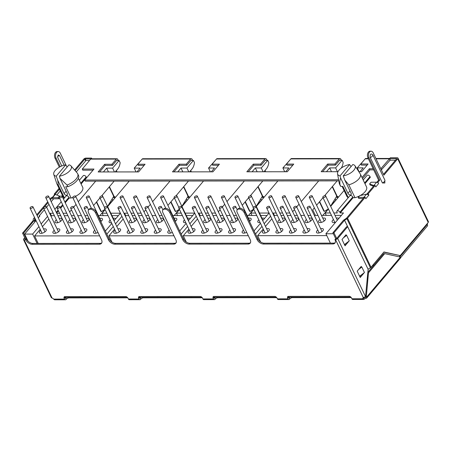 <?xml version="1.0" encoding="UTF-8"?>
<svg xmlns="http://www.w3.org/2000/svg" width="451" height="451" viewBox="0 0 451 451"><rect width="100%" height="100%" fill="white"/><g stroke="black" fill="none" stroke-linecap="round" stroke-linejoin="round"><path stroke-width="0.68" d="M110.14 220.003A3.794 1.759 -25.6 0 0 109.548 222.569A3.794 1.759 -25.6 0 0 110.63 222.794A3.794 1.759 -25.6 0 0 111.436 222.715M115.828 218.667A3.794 1.759 -25.6 0 0 114.481 218.233A3.794 1.759 -25.6 0 0 113.291 218.385M100.787 221.548A3.794 1.759 -25.6 0 0 102.524 219.468A3.794 1.759 -25.6 0 0 100.962 218.25A3.794 1.759 -25.6 0 0 99.778 218.402M83.401 219.789A3.794 1.759 -25.6 0 0 82.51 222.597A3.794 1.759 -25.6 0 0 83.598 222.822A3.794 1.759 -25.6 0 0 89.005 219.485A3.794 1.759 -25.6 0 0 87.443 218.261A3.794 1.759 -25.6 0 0 86.259 218.419M69.882 219.8A3.794 1.759 -25.6 0 0 68.997 222.614A3.794 1.759 -25.6 0 0 70.08 222.839A3.794 1.759 -25.6 0 0 75.492 219.502A3.794 1.759 -25.6 0 0 73.93 218.278A3.794 1.759 -25.6 0 0 72.746 218.431M56.369 219.817A3.794 1.759 -25.6 0 0 55.479 222.625A3.794 1.759 -25.6 0 0 56.561 222.85A3.794 1.759 -25.6 0 0 61.973 219.513A3.794 1.759 -25.6 0 0 60.411 218.29A3.794 1.759 -25.6 0 0 59.228 218.447M94.783 230.298A3.794 1.759 -25.6 0 0 93.898 233.105A3.794 1.759 -25.6 0 0 94.981 233.33A3.794 1.759 -25.6 0 0 97.997 232.468M81.27 230.309A3.794 1.759 -25.6 0 0 80.379 233.116A3.794 1.759 -25.6 0 0 81.462 233.347A3.794 1.759 -25.6 0 0 86.874 230.01A3.794 1.759 -25.6 0 0 85.312 228.787A3.794 1.759 -25.6 0 0 84.128 228.939M67.751 230.326A3.794 1.759 -25.6 0 0 66.866 233.133A3.794 1.759 -25.6 0 0 67.949 233.359A3.794 1.759 -25.6 0 0 73.355 230.021A3.794 1.759 -25.6 0 0 71.799 228.798A3.794 1.759 -25.6 0 0 70.61 228.956M54.233 230.337A3.794 1.759 -25.6 0 0 53.348 233.15A3.794 1.759 -25.6 0 0 54.43 233.376A3.794 1.759 -25.6 0 0 59.842 230.038A3.794 1.759 -25.6 0 0 58.28 228.815A3.794 1.759 -25.6 0 0 57.097 228.967M40.72 230.354A3.794 1.759 -25.6 0 0 39.829 233.161A3.794 1.759 -25.6 0 0 40.917 233.387A3.794 1.759 -25.6 0 0 46.323 230.049A3.794 1.759 -25.6 0 0 44.762 228.832A3.794 1.759 -25.6 0 0 43.578 228.984M184.476 219.919A3.794 1.759 -25.6 0 0 183.884 222.484A3.794 1.759 -25.6 0 0 184.966 222.715A3.794 1.759 -25.6 0 0 185.778 222.636M190.17 218.583A3.794 1.759 -25.6 0 0 188.817 218.154A3.794 1.759 -25.6 0 0 187.633 218.307M175.129 221.469A3.794 1.759 -25.6 0 0 176.865 219.389A3.794 1.759 -25.6 0 0 175.304 218.166A3.794 1.759 -25.6 0 0 174.12 218.323M157.743 219.705A3.794 1.759 -25.6 0 0 156.852 222.518A3.794 1.759 -25.6 0 0 157.935 222.743A3.794 1.759 -25.6 0 0 163.347 219.406A3.794 1.759 -25.6 0 0 161.785 218.183A3.794 1.759 -25.6 0 0 160.601 218.335M144.224 219.722A3.794 1.759 -25.6 0 0 143.339 222.529A3.794 1.759 -25.6 0 0 144.421 222.755A3.794 1.759 -25.6 0 0 149.828 219.417A3.794 1.759 -25.6 0 0 148.272 218.199A3.794 1.759 -25.6 0 0 147.082 218.352M130.711 219.738A3.794 1.759 -25.6 0 0 129.82 222.546A3.794 1.759 -25.6 0 0 130.903 222.771A3.794 1.759 -25.6 0 0 136.315 219.434A3.794 1.759 -25.6 0 0 134.753 218.211A3.794 1.759 -25.6 0 0 133.569 218.369M169.125 230.213A3.794 1.759 -25.6 0 0 168.24 233.026A3.794 1.759 -25.6 0 0 169.322 233.252A3.794 1.759 -25.6 0 0 172.338 232.383M155.606 230.23A3.794 1.759 -25.6 0 0 154.721 233.037A3.794 1.759 -25.6 0 0 155.804 233.263A3.794 1.759 -25.6 0 0 161.216 229.925A3.794 1.759 -25.6 0 0 159.654 228.702A3.794 1.759 -25.6 0 0 158.47 228.86M142.093 230.247A3.794 1.759 -25.6 0 0 141.202 233.054A3.794 1.759 -25.6 0 0 142.285 233.28A3.794 1.759 -25.6 0 0 147.697 229.942A3.794 1.759 -25.6 0 0 146.135 228.719A3.794 1.759 -25.6 0 0 144.951 228.871M128.574 230.258A3.794 1.759 -25.6 0 0 127.689 233.066A3.794 1.759 -25.6 0 0 128.772 233.297A3.794 1.759 -25.6 0 0 134.184 229.954A3.794 1.759 -25.6 0 0 132.622 228.736A3.794 1.759 -25.6 0 0 131.438 228.888M115.061 230.275A3.794 1.759 -25.6 0 0 114.171 233.082A3.794 1.759 -25.6 0 0 115.253 233.308A3.794 1.759 -25.6 0 0 120.665 229.971A3.794 1.759 -25.6 0 0 119.103 228.747A3.794 1.759 -25.6 0 0 117.92 228.905M258.818 219.84A3.794 1.759 -25.6 0 0 258.226 222.405A3.794 1.759 -25.6 0 0 259.308 222.631A3.794 1.759 -25.6 0 0 260.12 222.557M264.511 218.504A3.794 1.759 -25.6 0 0 263.159 218.07A3.794 1.759 -25.6 0 0 261.975 218.228M249.471 221.39A3.794 1.759 -25.6 0 0 251.201 219.31A3.794 1.759 -25.6 0 0 249.645 218.087A3.794 1.759 -25.6 0 0 248.456 218.239M232.079 219.626A3.794 1.759 -25.6 0 0 231.194 222.433A3.794 1.759 -25.6 0 0 232.276 222.664A3.794 1.759 -25.6 0 0 237.688 219.321A3.794 1.759 -25.6 0 0 236.127 218.104A3.794 1.759 -25.6 0 0 234.943 218.256M218.566 219.643A3.794 1.759 -25.6 0 0 217.675 222.45A3.794 1.759 -25.6 0 0 218.758 222.676A3.794 1.759 -25.6 0 0 224.17 219.338A3.794 1.759 -25.6 0 0 222.608 218.115A3.794 1.759 -25.6 0 0 221.424 218.273M205.047 219.654A3.794 1.759 -25.6 0 0 204.162 222.467A3.794 1.759 -25.6 0 0 205.244 222.693A3.794 1.759 -25.6 0 0 210.656 219.355A3.794 1.759 -25.6 0 0 209.095 218.132A3.794 1.759 -25.6 0 0 207.911 218.284M243.467 230.134A3.794 1.759 -25.6 0 0 242.576 232.941A3.794 1.759 -25.6 0 0 243.658 233.167A3.794 1.759 -25.6 0 0 246.68 232.304M229.948 230.151A3.794 1.759 -25.6 0 0 229.063 232.958A3.794 1.759 -25.6 0 0 230.145 233.184A3.794 1.759 -25.6 0 0 235.557 229.847A3.794 1.759 -25.6 0 0 233.996 228.623A3.794 1.759 -25.6 0 0 232.812 228.781M216.435 230.162A3.794 1.759 -25.6 0 0 215.544 232.97A3.794 1.759 -25.6 0 0 216.627 233.201A3.794 1.759 -25.6 0 0 222.039 229.863A3.794 1.759 -25.6 0 0 220.477 228.64A3.794 1.759 -25.6 0 0 219.293 228.792M202.916 230.179A3.794 1.759 -25.6 0 0 202.031 232.987A3.794 1.759 -25.6 0 0 203.113 233.212A3.794 1.759 -25.6 0 0 208.52 229.875A3.794 1.759 -25.6 0 0 206.964 228.651A3.794 1.759 -25.6 0 0 205.774 228.809M189.397 230.19A3.794 1.759 -25.6 0 0 188.512 233.004A3.794 1.759 -25.6 0 0 189.595 233.229A3.794 1.759 -25.6 0 0 195.007 229.892A3.794 1.759 -25.6 0 0 193.445 228.668A3.794 1.759 -25.6 0 0 192.261 228.82M333.452 219.519A3.794 1.759 -25.6 0 0 332.567 222.326A3.794 1.759 -25.6 0 0 333.65 222.552A3.794 1.759 -25.6 0 0 335.736 222.117M338.853 218.425A3.794 1.759 -25.6 0 0 337.5 217.991A3.794 1.759 -25.6 0 0 336.316 218.149M319.939 219.53A3.794 1.759 -25.6 0 0 319.049 222.337A3.794 1.759 -25.6 0 0 320.131 222.569A3.794 1.759 -25.6 0 0 325.543 219.231A3.794 1.759 -25.6 0 0 323.981 218.008A3.794 1.759 -25.6 0 0 322.798 218.16M306.421 219.547A3.794 1.759 -25.6 0 0 305.536 222.354A3.794 1.759 -25.6 0 0 306.618 222.58A3.794 1.759 -25.6 0 0 312.03 219.242A3.794 1.759 -25.6 0 0 310.468 218.019A3.794 1.759 -25.6 0 0 309.285 218.177M292.908 219.558A3.794 1.759 -25.6 0 0 292.017 222.371A3.794 1.759 -25.6 0 0 293.099 222.597A3.794 1.759 -25.6 0 0 298.511 219.259A3.794 1.759 -25.6 0 0 296.95 218.036A3.794 1.759 -25.6 0 0 295.766 218.188M279.389 219.575A3.794 1.759 -25.6 0 0 278.504 222.382A3.794 1.759 -25.6 0 0 279.586 222.608A3.794 1.759 -25.6 0 0 284.993 219.271A3.794 1.759 -25.6 0 0 283.437 218.053A3.794 1.759 -25.6 0 0 282.247 218.205M317.808 230.055A3.794 1.759 -25.6 0 0 316.918 232.863A3.794 1.759 -25.6 0 0 318 233.088A3.794 1.759 -25.6 0 0 323.412 229.751A3.794 1.759 -25.6 0 0 321.851 228.527A3.794 1.759 -25.6 0 0 320.667 228.685M304.29 230.066A3.794 1.759 -25.6 0 0 303.405 232.879A3.794 1.759 -25.6 0 0 304.487 233.105A3.794 1.759 -25.6 0 0 309.893 229.768A3.794 1.759 -25.6 0 0 308.337 228.544A3.794 1.759 -25.6 0 0 307.148 228.696M290.771 230.083A3.794 1.759 -25.6 0 0 289.886 232.891A3.794 1.759 -25.6 0 0 290.968 233.116A3.794 1.759 -25.6 0 0 296.38 229.779A3.794 1.759 -25.6 0 0 294.819 228.556A3.794 1.759 -25.6 0 0 293.635 228.713M277.258 230.1A3.794 1.759 -25.6 0 0 276.367 232.908A3.794 1.759 -25.6 0 0 277.45 233.133A3.794 1.759 -25.6 0 0 282.862 229.796A3.794 1.759 -25.6 0 0 281.3 228.572A3.794 1.759 -25.6 0 0 280.116 228.725M263.739 230.111A3.794 1.759 -25.6 0 0 262.854 232.919A3.794 1.759 -25.6 0 0 263.936 233.15A3.794 1.759 -25.6 0 0 269.348 229.807A3.794 1.759 -25.6 0 0 267.787 228.589A3.794 1.759 -25.6 0 0 266.603 228.742M400.11 255.593L399.079 256.816M350.884 297.119L288.341 297.186M276.384 297.203L213.842 297.271M201.885 297.282L139.342 297.35A2.069 1.274 40.2 0 1 139.162 296.561M127.385 297.361L64.843 297.429A2.069 1.274 40.2 0 1 64.662 296.645M373.732 265.385L373.327 264.534M115.23 171.938L117.626 169.102A10.339 6.573 -90.1 0 0 120.141 162.67L119.087 160.466L116.589 160.471M89.507 160.5L85.961 160.505L76.275 171.972M112.925 200.379L112.062 199.094M189.572 171.859L191.968 169.024A10.339 6.573 -90.1 0 0 194.482 162.591L193.423 160.387L190.931 160.393M140.994 160.443L134.212 168.116L140.176 168.11L136.957 171.916M187.266 200.3L186.404 199.015M263.914 171.78L266.31 168.939A10.339 6.573 -90.1 0 0 268.819 162.512L267.764 160.308L265.273 160.308M215.336 160.364L208.554 168.031L214.513 168.026L211.299 171.837M261.608 200.221L260.74 198.936M341.17 168.172A10.339 6.573 -90.1 0 0 343.16 162.428L342.106 160.223L339.614 160.229M289.677 160.285L282.895 167.952L288.854 167.947L285.641 171.752M335.944 200.137L335.082 198.852M395.493 160.167L389.765 160.173M364.013 160.201L357.237 167.873L359.058 171.673M39.344 216.66L39.057 216.057L44.373 209.754M46.616 207.099L48.95 204.337M51.194 201.682L53.635 198.79M56.809 195.024L60.276 190.92M28.018 241.161L24.63 234.086L36.035 220.578M38.279 217.923L39.857 216.057L39.057 216.057M333.357 233.753L325.904 233.759L330.391 243.134M258.716 240.22L255.435 233.838M184.374 240.298L181.093 233.917M110.033 240.377L106.752 234.001M37.123 243.444L32.635 234.08L24.63 234.086M372.814 265.137L373.219 265.989M330.318 212.962L325.115 212.968L328.435 209.038M330.679 206.378L344.074 190.514M359.983 171.673L363.196 167.868L357.237 167.873M325.904 233.759L343.47 212.951L340.229 212.951L339.896 212.263L352.778 197.008A1.894 1.173 -139.8 0 0 351.329 195.661A1.894 1.173 -139.8 0 0 349.863 195.785L336.987 211.045A1.894 1.173 40.2 0 0 336.97 212.269L337.297 212.957L333.83 212.962M342.112 186.41L346.892 196.394A10.892 5.051 -25.6 0 0 348.262 197.685M364.955 183.664L370.327 177.299L370 176.612A1.894 1.173 -139.8 0 0 368.552 175.264A1.894 1.173 -139.8 0 0 367.086 175.388L363.196 180M340.229 212.951L353.105 197.696L354.982 197.696A10.892 5.051 -25.6 0 0 359.385 196.005M360.202 195.571A10.892 5.051 -25.6 0 0 366.545 186.979L360.366 174.092A10.892 5.051 154.4 0 1 348.809 184.803L354.982 197.696M64.437 197.966L58.28 185.119A10.892 5.051 154.4 0 1 56.871 183.811L63.05 196.704A10.892 5.051 -25.6 0 0 64.42 197.995M81.107 183.974L86.485 177.609L86.152 176.922A1.894 1.173 -139.8 0 0 84.703 175.569A1.894 1.173 -139.8 0 0 83.243 175.698L79.353 180.304M65.243 202.77L69.262 198.006L71.14 198.006A10.892 5.051 -25.6 0 0 72.741 197.51M75.644 196.258A10.892 5.051 -25.6 0 0 82.696 187.289L78.406 178.325M56.612 212.99L58.421 210.848M60.665 208.187L62.999 205.425M66.742 213.25L63.089 213.255M59.577 213.255L56.741 213.261M119.087 160.466L112.609 168.138L106.65 168.144L103.431 171.949M95.68 181.139L78.277 201.749M76.033 204.41L73.699 207.172M71.455 209.828L69.646 211.97M53.229 213.267L50.208 213.267L49.802 213.746M47.558 216.407L41.176 223.967M38.933 226.622L32.635 234.08M112.677 200.379L107.569 206.434M105.06 209.405L99.795 215.64M120.4 213.193L110.811 213.205M106.881 213.205L102.089 213.21L105.151 209.591M105.354 231.075L111.792 223.448M114.035 220.793L120.417 213.233M127.571 213.182L124.549 213.188L124.143 213.667M121.9 216.322L115.518 223.888M113.274 226.543L106.977 234.001M141.084 213.171L137.431 213.176M133.913 213.176L131.083 213.182M193.423 160.387L186.951 168.06L180.992 168.065L177.773 171.87M170.016 181.06L152.618 201.67M150.375 204.326L148.041 207.088M145.797 209.749L143.987 211.885M107.654 206.62L129.2 181.105M187.018 200.3L181.905 206.355M179.402 209.32L174.137 215.561M194.742 213.109L185.152 213.12M181.223 213.126L176.431 213.131L179.492 209.512M179.69 230.997L186.133 223.369M188.377 220.714L194.759 213.148M201.907 213.103L198.891 213.109L198.485 213.588M196.241 216.243L189.854 223.803M187.61 226.464L181.319 233.917M215.426 213.086L211.773 213.092M208.255 213.097L205.425 213.097M267.764 160.308L261.292 167.975L255.328 167.981L252.115 171.792M244.357 180.981L226.954 201.591M224.711 204.247L222.377 207.009M220.139 209.664L218.329 211.807M181.995 206.541L203.542 181.02M261.36 200.221L256.247 206.276M253.744 209.241L248.478 215.477M269.078 213.03L259.488 213.041M255.565 213.047L250.773 213.052L253.828 209.427M254.031 230.912L260.469 223.29M262.713 220.629L269.1 213.069M276.249 213.024L273.227 213.024L272.827 213.503M270.583 216.164L264.196 223.724M261.952 226.379L255.661 233.838M289.767 213.007L286.109 213.013M282.597 213.019L279.767 213.019M342.106 160.223L335.629 167.896L329.67 167.902L326.456 171.713M318.699 180.896L301.296 201.507M299.052 204.168L296.719 206.93M294.475 209.585L292.671 211.728M256.337 206.462L277.884 180.941M335.702 200.137L330.589 206.192M328.243 208.971L322.815 215.398M50.208 213.267L51.482 215.928M124.549 213.188L125.823 215.849M198.891 213.109L200.165 215.77M273.227 213.024L274.507 215.685M326.276 215.392L325.115 212.968M336.987 211.045A1.894 1.173 40.2 0 1 338.447 210.916A1.894 1.173 40.2 0 1 339.896 212.263M348.285 197.662L342.895 186.41L340.787 186.41A12.239 5.677 154.4 0 1 340.274 185.682L339.479 184.031A12.239 5.677 154.4 0 1 339.259 183.337L337.545 173.827A9.651 4.476 154.4 0 1 349.615 164.536L351.058 166.605M354.999 165.793A9.651 4.476 154.4 0 1 352.451 171.617A9.651 4.476 154.4 0 1 343.234 175.867L352.806 164.53A9.651 4.476 154.4 0 1 354.999 165.793L360.219 173.821A10.892 5.051 154.4 0 1 360.366 174.092M352.778 197.008L353.105 197.696M56.871 183.811A10.892 5.051 154.4 0 1 56.758 183.529L53.776 174.43A9.651 4.476 154.4 0 1 56.961 168.764A9.651 4.476 154.4 0 1 65.767 164.846L67.103 167.039M59.391 176.178L68.964 164.84A9.651 4.476 154.4 0 1 70.97 165.861A9.651 4.476 154.4 0 1 68.823 171.735A9.651 4.476 154.4 0 1 59.391 176.178L59.983 178.359L67.041 185.057L67.836 186.708L65.728 186.708L71.14 198.006M64.91 202.082L68.93 197.318L69.262 198.006M102.089 213.21L103.256 215.634M114.142 181.122L101.593 195.976M99.964 197.91L93.582 205.47M106.65 168.144L108.471 171.949M114.43 171.938L112.609 168.138M176.431 213.131L177.593 215.555M188.479 181.037L175.935 195.897M174.306 197.826L167.919 205.391M180.992 168.065L182.813 171.865M188.772 171.859L186.951 168.06M136.039 171.916L134.212 168.116M250.773 213.052L251.934 215.477M262.82 180.958L250.277 195.819M248.648 197.747L242.26 205.306M255.328 167.981L257.155 171.786M263.113 171.78L261.292 167.975M210.375 171.837L208.554 168.031M315.396 215.403L312.723 209.822L314.358 207.883M337.162 180.879L324.619 195.734M322.984 197.668L316.602 205.228M329.67 167.902L331.491 171.707M337.455 171.696L335.629 167.896M284.716 171.758L282.895 167.952M99.62 235.85L34.603 235.924L38.205 243.444M34.603 235.924L40.207 229.283M42.45 226.627L48.832 219.068M51.076 216.407L51.685 215.691L54.391 215.691M173.962 235.772L108.945 235.845L111.955 242.136M108.945 235.845L114.548 229.204M116.792 226.549L123.174 218.983M125.417 216.328L126.021 215.612L128.732 215.606M248.304 235.693L183.281 235.76L186.297 242.057M183.281 235.76L188.89 229.125M191.134 226.464L197.515 218.904M199.759 216.249L200.362 215.533L203.068 215.527M326.783 235.608L257.622 235.681L260.639 241.978M257.622 235.681L263.226 229.04M265.47 226.385L271.857 218.825M274.101 216.164L274.704 215.448L277.41 215.448M348.809 184.803L344.795 180.067L351.126 193.293A2.069 1.274 40.2 0 1 351.115 194.629A2.069 1.274 40.2 0 1 349.514 194.764A2.069 1.274 40.2 0 1 347.935 193.293L340.635 178.055L340.043 175.873L349.615 164.536M340.787 186.41L339.992 184.758C339.648 182.249 339.862 180.011 340.635 178.055M343.234 175.867L344.795 180.067M68.93 197.318A1.894 1.173 -139.8 0 0 67.487 195.965A1.894 1.173 -139.8 0 0 66.021 196.095L63.484 199.1M58.28 185.119L57.756 180.377L56.195 176.183A9.651 4.476 154.4 0 1 53.776 174.43M59.983 178.359L67.284 193.597A2.069 1.274 40.2 0 1 67.267 194.933A2.069 1.274 40.2 0 1 65.671 195.074A2.069 1.274 40.2 0 1 64.093 193.603L57.756 180.377M77.194 173.032A12.239 5.677 154.4 0 1 77.307 173.156A12.239 5.677 154.4 0 1 77.707 173.765L78.497 175.416A12.239 5.677 154.4 0 1 67.836 186.708M118.399 215.617L111.972 215.629M108.043 215.629L98.453 215.64M87.77 215.651L84.94 215.657M81.422 215.663L77.769 215.663M74.252 215.668L71.421 215.668M67.909 215.674L64.251 215.679M60.738 215.685L57.903 215.685M192.74 215.539L186.314 215.544M182.384 215.55L172.795 215.561M162.112 215.572L159.276 215.578M155.764 215.578L152.111 215.584M148.593 215.589L145.763 215.589M142.245 215.595L138.592 215.601M135.075 215.601L132.244 215.606M267.082 215.46L260.65 215.465M256.726 215.471L247.137 215.482M236.448 215.493L233.618 215.493M230.106 215.499L226.447 215.505M222.935 215.505L220.105 215.51M216.587 215.516L212.934 215.516M209.416 215.522L206.586 215.522M341.424 215.375L334.992 215.386M331.479 215.386L321.478 215.398M317.961 215.403L314.308 215.409M310.79 215.409L307.96 215.415M304.442 215.42L300.789 215.42M297.277 215.426L294.441 215.431M290.929 215.431L287.27 215.437M283.758 215.443L280.928 215.443M339.992 184.758A12.239 5.677 154.4 0 1 339.479 184.031M56.195 176.183L65.767 164.846M77.707 173.765A12.239 5.677 154.4 0 1 67.041 185.057M340.043 175.873A9.651 4.476 154.4 0 1 337.545 173.827M276.784 297.666L217.974 297.733A2.069 0.958 -25.6 0 0 215.324 298.979L215.076 299.272A1.725 1.094 -90.1 0 1 214.417 299.622A1.725 1.094 -90.1 0 1 213.543 298.934L213.143 298.105A2.069 1.274 40.2 0 1 213.16 296.769A2.069 1.274 40.2 0 1 213.949 296.454L274.614 296.386A2.069 1.274 40.2 0 1 277.004 298.038L277.399 298.861A1.725 1.094 -90.1 0 0 278.273 299.549L288.916 299.537A1.725 1.094 -90.1 0 1 288.042 298.85L287.642 298.026A2.069 1.274 40.2 0 1 287.659 296.69A2.069 1.274 40.2 0 1 288.448 296.369L349.113 296.307A2.069 1.274 40.2 0 1 351.504 297.953L351.898 298.782A1.725 1.094 -90.1 0 0 352.778 299.47L363.63 299.458L362.829 298.771A2.069 1.274 40.2 0 1 363.01 297.931A2.069 1.274 40.2 0 1 363.354 297.688L365.53 296.589L337.703 238.511A1.725 0.801 154.4 0 1 335.499 239.549L334.963 239.549A5.513 3.405 40.2 0 1 334.924 243.112A5.513 3.405 40.2 0 1 332.821 243.957L263.48 244.03A5.513 3.405 40.2 0 1 257.109 239.628L244.177 212.635A4.482 2.768 -139.8 0 0 240.755 209.444A4.482 2.768 -139.8 0 0 237.294 209.749A4.482 2.768 -139.8 0 0 237.26 212.641L250.192 239.639A5.513 3.405 40.2 0 1 250.153 243.202A5.513 3.405 40.2 0 1 248.05 244.047L189.138 244.109A5.513 3.405 40.2 0 1 182.768 239.712L169.835 212.714A4.482 2.768 -139.8 0 0 166.413 209.523A4.482 2.768 -139.8 0 0 162.952 209.828A4.482 2.768 -139.8 0 0 162.918 212.72L175.851 239.718A5.513 3.405 40.2 0 1 175.811 243.281A5.513 3.405 40.2 0 1 173.708 244.126L114.796 244.194A5.513 3.405 40.2 0 1 108.432 239.791L95.494 212.793A4.482 2.768 -139.8 0 0 92.077 209.602A4.482 2.768 -139.8 0 0 88.61 209.907A4.482 2.768 -139.8 0 0 88.576 212.804L101.509 239.797A5.513 3.405 40.2 0 1 101.469 243.36A5.513 3.405 40.2 0 1 99.367 244.205L32.156 244.279A5.508 3.399 40.2 0 1 25.792 239.881L24.191 239.887A1.725 0.801 154.4 0 1 23.514 239.594A1.725 0.801 154.4 0 1 23.74 238.85L24.726 237.677M202.285 297.75L143.474 297.812A2.069 0.958 -25.6 0 0 140.825 299.058L140.577 299.351A1.725 1.094 -90.1 0 1 139.917 299.701A1.725 1.094 -90.1 0 1 139.043 299.013L138.643 298.184A2.069 1.274 40.2 0 1 138.66 296.848A2.069 1.274 40.2 0 1 139.449 296.532L200.114 296.465A2.069 1.274 40.2 0 1 202.505 298.117L202.899 298.945A1.725 1.094 -90.1 0 0 203.773 299.633L214.417 299.622M127.785 297.829L68.975 297.891A2.069 0.958 -25.6 0 0 66.325 299.137L66.077 299.436A1.725 1.094 -90.1 0 1 65.418 299.78A1.725 1.094 -90.1 0 1 64.538 299.092L64.143 298.269A2.069 1.274 40.2 0 1 64.16 296.933A2.069 1.274 40.2 0 1 64.95 296.611L125.615 296.549A2.069 1.274 40.2 0 1 127.999 298.196L128.4 299.024A1.725 1.094 -90.1 0 0 129.274 299.712L139.917 299.701M426.866 224.04L427.277 224.902A2.069 0.958 -25.6 0 0 427.26 224.948M399.789 256.974L427.108 224.621L427.633 225.72L400.589 257.752M364.357 299.109L363.833 298.01A2.069 0.958 154.4 0 1 365.569 297.186L366.099 298.291A2.069 0.958 -25.6 0 0 364.357 299.109L363.63 299.458M351.284 297.587L292.473 297.649A2.069 0.958 -25.6 0 0 289.824 298.895L289.576 299.193A1.725 1.094 -90.1 0 1 288.916 299.537M215.51 297.265A2.069 0.958 -25.6 0 0 214.8 297.874L214.417 298.241L213.847 297.277A2.069 1.274 40.2 0 1 213.661 296.482M287.642 298.026L288.347 297.198L288.916 298.162L289.3 297.795A2.069 0.958 154.4 0 1 290.016 297.186M400.381 257.104L366.81 296.865L366.387 295.991L368.444 272.906L384.72 253.625L400.381 257.104L400.471 258.09L366.781 297.993L366.099 298.291M365.772 296.95L366.81 296.865L366.781 297.993M427.108 224.621A2.069 0.958 154.4 0 1 426.719 224.327A2.069 0.958 154.4 0 1 426.691 224.243M427.633 223.132L427.277 224.902M23.514 239.594L51.346 297.688L52.051 298.026A2.069 1.274 40.2 0 1 53.613 299.103L54.56 299.791L65.418 299.78M64.143 298.269L64.843 297.44L65.418 298.404L65.795 298.038A2.069 0.958 154.4 0 1 66.511 297.429M138.643 298.184L139.342 297.356L139.917 298.32L140.3 297.953A2.069 0.958 154.4 0 1 141.011 297.35M288.347 297.198A2.069 1.274 40.2 0 1 288.161 296.403M351.898 298.782L362.829 298.771L363.529 298.01M363.506 297.671A2.069 1.274 -139.8 0 0 363.529 297.942L363.833 298.01M365.569 297.186L365.581 296.527M118.32 160.471L117.824 159.44A1.725 1.094 -90.1 0 0 116.95 158.752L91.328 158.78A1.725 1.094 -90.1 0 0 90.668 159.124L116.29 159.096A1.725 1.094 -90.1 0 1 116.95 158.752M115.253 197.628L114.785 196.647L114.199 196.647A0.688 0.423 40.2 0 1 113.697 196.45M192.662 160.387L192.165 159.361A1.725 1.094 -90.1 0 0 191.292 158.673L142.809 158.724A1.725 1.094 -90.1 0 0 142.155 159.068L190.632 159.017A1.725 1.094 -90.1 0 1 191.292 158.673M189.595 197.544L189.121 196.568L188.541 196.568A0.688 0.423 40.2 0 1 188.039 196.371M267.003 160.308L266.507 159.276A1.725 1.094 -90.1 0 0 265.628 158.589L217.151 158.645A1.725 1.094 -90.1 0 0 216.497 158.989L264.974 158.938A1.725 1.094 -90.1 0 1 265.628 158.589M263.931 197.465L263.463 196.489L262.882 196.489A0.688 0.423 40.2 0 1 262.375 196.292M341.339 160.229L340.849 159.197A1.725 1.094 -90.1 0 0 339.969 158.51L291.493 158.56A1.725 1.094 -90.1 0 0 290.833 158.91L339.315 158.859A1.725 1.094 -90.1 0 1 339.969 158.51M338.273 197.386L337.805 196.405L337.218 196.405A0.688 0.423 40.2 0 1 336.717 196.208M381.343 169.852L390.301 159.97L389.641 158.594L390.34 157.765L397.258 157.76A1.725 0.801 154.4 0 1 397.94 158.047A1.725 0.801 154.4 0 1 397.714 158.791L428.213 222.444L428.45 221.729L397.94 158.047M74.573 170.004L83.751 159.135A1.725 0.801 154.4 0 1 85.955 158.098L91.542 158.092L90.843 158.921L85.256 158.927L86.011 160.505M91.874 158.78L91.542 158.092M108.432 239.791L109.131 238.962A5.513 3.405 -139.8 0 0 115.495 243.36L174.407 243.298A5.513 3.405 -139.8 0 0 176.104 242.818M182.768 239.712L183.472 238.878L170.534 211.885A4.482 2.768 -139.8 0 0 167.118 208.695A4.482 2.768 -139.8 0 0 163.651 208.999L162.952 209.828M183.472 238.878A5.513 3.405 -139.8 0 0 189.837 243.281L248.749 243.219A5.513 3.405 -139.8 0 0 250.446 242.739M257.109 239.628L257.814 238.799L244.876 211.807A4.482 2.768 -139.8 0 0 241.46 208.616A4.482 2.768 -139.8 0 0 237.993 208.92L237.294 209.749M257.814 238.799A5.513 3.405 -139.8 0 0 264.179 243.202L333.526 243.128A5.513 3.405 -139.8 0 0 335.217 242.649M334.963 239.549L335.662 238.72L336.638 238.511L346.616 226.695L347.676 226.695L368.134 269.388L365.53 296.589M24.895 239.053L26.491 239.053L25.792 239.881M26.491 239.053A5.508 3.399 -139.8 0 0 32.855 243.45L100.066 243.377A5.513 3.405 -139.8 0 0 101.763 242.897M109.131 238.962L96.193 211.964A4.482 2.768 -139.8 0 0 92.776 208.774A4.482 2.768 -139.8 0 0 89.315 209.078L88.61 209.907M366.387 295.991L365.761 295.991M367.869 272.325L383.66 253.631L384.72 253.625M368.444 272.906L367.819 272.906M117.221 160.471L116.82 160.201L112.446 165.382L111.916 164.282L116.29 159.096M113.404 196.1L113.849 195.92A1.725 0.801 154.4 0 1 113.725 196.405L107.547 206.395M114.785 196.647L114.08 197.476L113.5 197.476A0.688 0.423 40.2 0 1 113.128 197.369M114.554 198.457L114.08 197.476M111.916 164.282L104.626 164.288L98.149 171.961L138.592 171.916L145.07 164.243L137.78 164.254L138.305 165.354L144.14 165.348M137.78 164.254L142.155 159.068M191.562 160.387L191.162 160.122L186.787 165.303L186.257 164.198L190.632 159.017M187.746 196.016L188.185 195.841A1.725 0.801 154.4 0 1 188.067 196.32L181.888 206.316M189.121 196.568L188.422 197.397L187.841 197.397A0.688 0.423 40.2 0 1 187.469 197.29M188.89 198.372L188.422 197.397M186.257 164.198L178.968 164.209L172.491 171.876L212.934 171.831L219.411 164.164L212.117 164.17L212.646 165.275L218.476 165.269M212.117 164.17L216.497 158.989M265.904 160.308L265.498 160.037L261.123 165.218L260.599 164.119L264.974 158.938M262.082 195.937L262.527 195.762A1.725 0.801 154.4 0 1 262.409 196.241L256.23 206.237M263.463 196.489L262.764 197.318L262.178 197.318A0.688 0.423 40.2 0 1 261.811 197.205M263.232 198.293L262.764 197.318M260.599 164.119L253.304 164.125L246.832 171.797L287.276 171.752L293.748 164.085L286.458 164.091L286.988 165.196L292.817 165.184M286.458 164.091L290.833 158.91M340.246 160.229L339.84 159.958L335.465 165.139L334.935 164.04L339.315 158.859M336.423 195.858L336.869 195.678A1.725 0.801 154.4 0 1 336.745 196.162L330.572 206.152M337.805 196.405L337.106 197.234L336.519 197.234A0.688 0.423 40.2 0 1 336.147 197.126M337.573 198.215L337.106 197.234M358.821 171.673L361.617 171.673L368.089 164.001L360.8 164.012L365.175 158.831A1.725 1.094 -90.1 0 1 365.834 158.481L368.247 158.481M360.8 164.012L361.33 165.111L367.159 165.105M376.055 158.814L389.467 158.803A1.725 1.094 -90.1 0 1 389.658 158.622M396.559 158.589L389.641 158.594M361.51 267.02L361.217 266.4L357.192 271.169L360.225 277.506L364.239 272.703M346.334 235.343L346.041 234.723L342.016 239.492L345.049 245.829L349.057 241.026M337.703 238.511L347.676 226.695M334.935 164.04L327.646 164.046L321.174 171.718L337.968 171.696M338.616 179.774L84.698 180.05L93.977 169.063L82.268 169.074L90.668 159.124M373.169 168.759L369.358 168.764L361.995 177.485M389.467 158.803L380.813 168.753M101.926 195.931L102.732 194.635M176.268 195.847L177.068 194.55M250.609 195.768L251.41 194.471M324.951 195.689L325.752 194.392M382.414 182.965A3.332 1.545 154.4 0 0 384.866 180.073A3.332 1.545 154.4 0 1 384.866 180.073L372.729 154.732A3.332 1.545 154.4 0 1 372.729 154.732C370.716 153.199 369.899 154.163 370.271 157.619L382.414 182.965L384.844 183.005L384.866 180.073L372.735 154.744M372.723 154.721L372.729 154.732A3.332 1.545 154.4 0 1 370.271 157.619M428.213 222.444L400.223 255.593L383.931 251.974L371.026 267.257L347.535 218.228L365.163 197.346L365.823 198.722L368.867 195.12L368.208 193.738L375.147 185.524L375.807 186.9L378.598 183.591L377.938 182.215L379.691 180.141L369.003 157.833A4.138 2.633 -90.1 0 1 368.743 153.498A4.138 2.633 -90.1 0 1 371.094 151.209A4.138 2.633 -90.1 0 1 373.202 152.855L383.891 175.168L397.714 158.791M35.144 221.633L34.428 220.139L23.615 233.133L22.55 233.133L33.148 220.584L33.312 219.085A1.725 0.801 154.4 0 1 33.571 218.566L34.53 217.433M36.773 214.777L47.733 201.794M49.976 199.139L51.2 197.69L52.265 197.685L50.36 199.94M54.571 194.759L54.244 194.082L59.058 188.377M59.34 167.158L55.033 158.171A4.138 2.633 -90.1 0 1 54.78 153.842A4.138 2.633 -90.1 0 1 57.13 151.547L58.196 151.547A4.138 2.633 -90.1 0 1 60.299 153.193L66.291 165.697M85.651 160.872L84.816 159.135L85.256 158.927M359.842 276.7L361.29 274.986M344.665 245.023L346.114 243.309M25.115 238.478L24.799 238.85M327.646 164.046L328.176 165.151L322.634 171.713M328.176 165.151L335.465 165.139M253.304 164.125L253.834 165.229L248.292 171.797M253.834 165.229L261.123 165.218M178.968 164.209L179.492 165.308L173.951 171.876M179.492 165.308L186.787 165.303M104.626 164.288L105.156 165.393L99.609 171.955M105.156 165.393L112.446 165.382M93.041 170.168L82.798 170.179L82.268 169.074M338.814 180.874L85.228 181.15L84.698 180.05M369.358 168.764L369.888 169.864L362.525 178.59M369.888 169.864L373.699 169.864M381.597 169.852L381.067 168.753M105.027 209.337L101.345 211.66L96.638 201.845M96.401 202.127L100.77 211.248L101.345 211.66M100.066 198.119L99.468 198.491M179.368 209.253L175.681 211.581L170.98 201.766M170.743 202.048L175.112 211.169L175.681 211.581M174.407 198.04L173.81 198.412M253.71 209.174L250.023 211.502L245.321 201.682M245.085 201.969L249.454 211.085L250.023 211.502M248.749 197.955L248.151 198.333M328.367 208.892L324.365 211.418L319.663 201.603M319.426 201.885L323.795 211.006L324.365 211.418M323.085 197.876L322.493 198.254M371.094 151.209L370.029 151.209A4.138 2.633 89.9 0 0 367.683 153.498A4.138 2.633 89.9 0 0 367.937 157.833L378.626 180.146L379.691 180.141M377.938 182.215L376.878 182.215L378.626 180.146M378.598 183.591A1.725 1.065 -139.8 0 0 376.608 182.215L373.879 185.451L374.285 185.524M375.147 185.524L374.082 185.524L367.148 193.744L367.345 194.155M368.208 193.738L367.148 193.744M368.867 195.12L366.562 194.116L363.833 197.346A1.725 1.065 40.2 0 1 364.081 197.369M365.163 197.346L364.098 197.346L346.469 218.228L343.493 220.246L332.894 232.795L333.96 232.795L344.558 220.246L346.92 218.746L370.412 267.776A1.725 0.801 -25.6 0 0 371.026 267.257M347.535 218.228A1.725 0.801 154.4 0 1 346.92 218.746M370.412 267.776L368.05 269.275M383.762 252.177L400.223 255.593M383.508 174.362L396.649 158.791M84.816 159.135L75.108 170.63M60.186 166.701L56.099 158.171A4.138 2.633 -90.1 0 1 55.845 153.836A4.138 2.633 -90.1 0 1 58.196 151.547M59.447 189.183L55.31 194.082L54.244 194.082M55.535 194.556L55.31 194.082M52.277 197.713A1.725 1.065 40.2 0 1 52.53 197.685L55.259 194.454L54.729 194.573L52.096 197.685M53.156 198.79L52.925 199.066L52.265 197.685M34.428 220.139L34.913 218.239M48.116 202.595L44.452 206.936M43.567 207.984L37.157 215.578M64.127 165.184L59.47 155.471L58.111 154.964L57.722 157.546L61.759 165.979M376.608 182.215L371.021 182.221L369.623 183.884L373.975 185.649M363.833 197.346L358.246 197.358L358.776 198.457L363.168 198.451M358.246 197.358L359.644 195.695L366.562 194.116M335.736 238.72L332.894 232.795M336.677 238.466L333.96 232.795M25.386 239.053L22.55 233.133M26.451 239.053L23.615 233.133M55.259 194.454L59.515 196.022L58.117 197.679L52.53 197.685M53.06 198.79L58.647 198.784L58.117 197.679M373.501 186.218L370.147 184.983L369.623 183.884M360.693 267.02L361.826 267.02L358.562 269.54M359.633 276.266L364.464 272.528L361.826 267.02M345.517 235.343L346.644 235.343L343.386 237.863M344.457 244.589L349.288 240.851L346.644 235.343M59.797 196.608L59.515 196.022M59.391 197.899L58.647 198.784M30.713 208.43A1.584 0.733 154.4 0 1 30.087 208.159A1.584 0.733 154.4 0 1 30.685 207.116A1.584 0.733 154.4 0 1 32.32 206.524A1.584 0.733 154.4 0 1 32.946 206.789A1.584 0.733 154.4 0 1 32.348 207.832A1.584 0.733 154.4 0 1 30.713 208.43M46.357 197.893A1.584 0.733 154.4 0 1 45.737 197.623A1.584 0.733 154.4 0 1 46.335 196.58A1.584 0.733 154.4 0 1 47.969 195.988A1.584 0.733 154.4 0 1 48.595 196.253A1.584 0.733 154.4 0 1 47.998 197.296A1.584 0.733 154.4 0 1 46.357 197.893M44.226 208.413A1.584 0.733 154.4 0 1 43.6 208.148A1.584 0.733 154.4 0 1 44.198 207.105A1.584 0.733 154.4 0 1 45.839 206.507A1.584 0.733 154.4 0 1 46.464 206.778A1.584 0.733 154.4 0 1 45.867 207.815A1.584 0.733 154.4 0 1 44.226 208.413M59.876 197.876A1.584 0.733 154.4 0 1 59.25 197.611A1.584 0.733 154.4 0 1 59.848 196.568A1.584 0.733 154.4 0 1 61.488 195.971A1.584 0.733 154.4 0 1 62.108 196.236A1.584 0.733 154.4 0 1 61.511 197.279A1.584 0.733 154.4 0 1 59.876 197.876M57.745 208.401A1.584 0.733 154.4 0 1 57.119 208.131A1.584 0.733 154.4 0 1 57.717 207.088A1.584 0.733 154.4 0 1 59.352 206.49A1.584 0.733 154.4 0 1 59.977 206.761A1.584 0.733 154.4 0 1 59.38 207.804A1.584 0.733 154.4 0 1 57.745 208.401M73.395 197.865A1.584 0.733 154.4 0 1 72.769 197.594A1.584 0.733 154.4 0 1 73.366 196.551A1.584 0.733 154.4 0 1 75.001 195.954A1.584 0.733 154.4 0 1 75.627 196.224A1.584 0.733 154.4 0 1 75.029 197.267A1.584 0.733 154.4 0 1 73.395 197.865M71.258 208.385A1.584 0.733 154.4 0 1 70.638 208.12A1.584 0.733 154.4 0 1 71.235 207.077A1.584 0.733 154.4 0 1 72.87 206.479A1.584 0.733 154.4 0 1 73.496 206.744A1.584 0.733 154.4 0 1 72.899 207.787A1.584 0.733 154.4 0 1 71.258 208.385M86.908 197.848A1.584 0.733 154.4 0 1 86.282 197.577A1.584 0.733 154.4 0 1 86.88 196.54A1.584 0.733 154.4 0 1 88.52 195.943A1.584 0.733 154.4 0 1 89.146 196.208A1.584 0.733 154.4 0 1 88.548 197.25A1.584 0.733 154.4 0 1 86.908 197.848M84.777 208.368A1.584 0.733 154.4 0 1 84.151 208.103A1.584 0.733 154.4 0 1 84.749 207.06A1.584 0.733 154.4 0 1 86.389 206.462A1.584 0.733 154.4 0 1 87.009 206.733A1.584 0.733 154.4 0 1 86.412 207.776A1.584 0.733 154.4 0 1 84.777 208.368M100.426 197.831A1.584 0.733 154.4 0 1 99.801 197.566A1.584 0.733 154.4 0 1 100.398 196.523A1.584 0.733 154.4 0 1 102.033 195.926A1.584 0.733 154.4 0 1 102.659 196.196A1.584 0.733 154.4 0 1 102.061 197.239A1.584 0.733 154.4 0 1 100.426 197.831M105.049 208.351A1.584 0.733 154.4 0 1 104.429 208.08A1.584 0.733 154.4 0 1 105.027 207.037A1.584 0.733 154.4 0 1 106.661 206.44A1.584 0.733 154.4 0 1 107.287 206.71A1.584 0.733 154.4 0 1 106.69 207.753A1.584 0.733 154.4 0 1 105.049 208.351M120.699 197.809A1.584 0.733 154.4 0 1 120.073 197.544A1.584 0.733 154.4 0 1 120.671 196.501A1.584 0.733 154.4 0 1 122.311 195.903A1.584 0.733 154.4 0 1 122.937 196.174A1.584 0.733 154.4 0 1 122.339 197.217A1.584 0.733 154.4 0 1 120.699 197.809M118.568 208.334A1.584 0.733 154.4 0 1 117.942 208.063A1.584 0.733 154.4 0 1 118.54 207.026A1.584 0.733 154.4 0 1 120.18 206.428A1.584 0.733 154.4 0 1 120.8 206.693A1.584 0.733 154.4 0 1 120.203 207.736A1.584 0.733 154.4 0 1 118.568 208.334M134.218 197.797A1.584 0.733 154.4 0 1 133.592 197.527A1.584 0.733 154.4 0 1 134.189 196.484A1.584 0.733 154.4 0 1 135.824 195.892A1.584 0.733 154.4 0 1 136.45 196.157A1.584 0.733 154.4 0 1 135.852 197.2A1.584 0.733 154.4 0 1 134.218 197.797M132.087 208.317A1.584 0.733 154.4 0 1 131.461 208.052A1.584 0.733 154.4 0 1 132.058 207.009A1.584 0.733 154.4 0 1 133.693 206.411A1.584 0.733 154.4 0 1 134.319 206.682A1.584 0.733 154.4 0 1 133.721 207.725A1.584 0.733 154.4 0 1 132.087 208.317M147.731 197.78A1.584 0.733 154.4 0 1 147.111 197.515A1.584 0.733 154.4 0 1 147.708 196.473A1.584 0.733 154.4 0 1 149.343 195.875A1.584 0.733 154.4 0 1 149.969 196.146A1.584 0.733 154.4 0 1 149.371 197.183A1.584 0.733 154.4 0 1 147.731 197.78M145.6 208.306A1.584 0.733 154.4 0 1 144.974 208.035A1.584 0.733 154.4 0 1 145.572 206.992A1.584 0.733 154.4 0 1 147.212 206.4A1.584 0.733 154.4 0 1 147.838 206.665A1.584 0.733 154.4 0 1 147.24 207.708A1.584 0.733 154.4 0 1 145.6 208.306M161.249 197.769A1.584 0.733 154.4 0 1 160.624 197.499A1.584 0.733 154.4 0 1 161.221 196.456A1.584 0.733 154.4 0 1 162.862 195.858A1.584 0.733 154.4 0 1 163.482 196.129A1.584 0.733 154.4 0 1 162.884 197.172A1.584 0.733 154.4 0 1 161.249 197.769M159.118 208.289A1.584 0.733 154.4 0 1 158.493 208.024A1.584 0.733 154.4 0 1 159.09 206.981A1.584 0.733 154.4 0 1 160.725 206.383A1.584 0.733 154.4 0 1 161.351 206.654A1.584 0.733 154.4 0 1 160.753 207.691A1.584 0.733 154.4 0 1 159.118 208.289M174.768 197.752A1.584 0.733 154.4 0 1 174.142 197.482A1.584 0.733 154.4 0 1 174.74 196.444A1.584 0.733 154.4 0 1 176.375 195.847A1.584 0.733 154.4 0 1 177.001 196.112A1.584 0.733 154.4 0 1 176.403 197.155A1.584 0.733 154.4 0 1 174.768 197.752M179.391 208.266A1.584 0.733 154.4 0 1 178.765 208.001A1.584 0.733 154.4 0 1 179.363 206.958A1.584 0.733 154.4 0 1 181.003 206.361A1.584 0.733 154.4 0 1 181.629 206.631A1.584 0.733 154.4 0 1 181.031 207.669A1.584 0.733 154.4 0 1 179.391 208.266M195.041 197.73A1.584 0.733 154.4 0 1 194.415 197.465A1.584 0.733 154.4 0 1 195.012 196.422A1.584 0.733 154.4 0 1 196.653 195.824A1.584 0.733 154.4 0 1 197.273 196.089A1.584 0.733 154.4 0 1 196.675 197.132A1.584 0.733 154.4 0 1 195.041 197.73M192.91 208.255A1.584 0.733 154.4 0 1 192.284 207.984A1.584 0.733 154.4 0 1 192.881 206.941A1.584 0.733 154.4 0 1 194.516 206.344A1.584 0.733 154.4 0 1 195.142 206.614A1.584 0.733 154.4 0 1 194.544 207.657A1.584 0.733 154.4 0 1 192.91 208.255M208.559 197.718A1.584 0.733 154.4 0 1 207.934 197.448A1.584 0.733 154.4 0 1 208.531 196.405A1.584 0.733 154.4 0 1 210.166 195.807A1.584 0.733 154.4 0 1 210.792 196.078A1.584 0.733 154.4 0 1 210.194 197.121A1.584 0.733 154.4 0 1 208.559 197.718M206.423 208.238A1.584 0.733 154.4 0 1 205.797 207.967A1.584 0.733 154.4 0 1 206.4 206.93A1.584 0.733 154.4 0 1 208.035 206.332A1.584 0.733 154.4 0 1 208.661 206.597A1.584 0.733 154.4 0 1 208.063 207.64A1.584 0.733 154.4 0 1 206.423 208.238M222.072 197.701A1.584 0.733 154.4 0 1 221.447 197.431A1.584 0.733 154.4 0 1 222.044 196.388A1.584 0.733 154.4 0 1 223.685 195.796A1.584 0.733 154.4 0 1 224.31 196.061A1.584 0.733 154.4 0 1 223.713 197.104A1.584 0.733 154.4 0 1 222.072 197.701M219.941 208.221A1.584 0.733 154.4 0 1 219.316 207.956A1.584 0.733 154.4 0 1 219.913 206.913A1.584 0.733 154.4 0 1 221.554 206.316A1.584 0.733 154.4 0 1 222.174 206.586A1.584 0.733 154.4 0 1 221.576 207.629A1.584 0.733 154.4 0 1 219.941 208.221M235.591 197.685A1.584 0.733 154.4 0 1 234.965 197.42A1.584 0.733 154.4 0 1 235.563 196.377A1.584 0.733 154.4 0 1 237.198 195.779A1.584 0.733 154.4 0 1 237.824 196.05A1.584 0.733 154.4 0 1 237.226 197.093A1.584 0.733 154.4 0 1 235.591 197.685M233.46 208.21A1.584 0.733 154.4 0 1 232.834 207.939A1.584 0.733 154.4 0 1 233.432 206.896A1.584 0.733 154.4 0 1 235.067 206.304A1.584 0.733 154.4 0 1 235.693 206.569A1.584 0.733 154.4 0 1 235.095 207.612A1.584 0.733 154.4 0 1 233.46 208.21M249.104 197.673A1.584 0.733 154.4 0 1 248.478 197.403A1.584 0.733 154.4 0 1 249.082 196.36A1.584 0.733 154.4 0 1 250.717 195.762A1.584 0.733 154.4 0 1 251.342 196.033A1.584 0.733 154.4 0 1 250.745 197.076A1.584 0.733 154.4 0 1 249.104 197.673M253.733 208.187A1.584 0.733 154.4 0 1 253.107 207.917A1.584 0.733 154.4 0 1 253.704 206.874A1.584 0.733 154.4 0 1 255.345 206.282A1.584 0.733 154.4 0 1 255.965 206.547A1.584 0.733 154.4 0 1 255.367 207.59A1.584 0.733 154.4 0 1 253.733 208.187M269.382 197.651A1.584 0.733 154.4 0 1 268.757 197.38A1.584 0.733 154.4 0 1 269.354 196.337A1.584 0.733 154.4 0 1 270.989 195.745A1.584 0.733 154.4 0 1 271.615 196.01A1.584 0.733 154.4 0 1 271.017 197.053A1.584 0.733 154.4 0 1 269.382 197.651M267.251 208.17A1.584 0.733 154.4 0 1 266.626 207.905A1.584 0.733 154.4 0 1 267.223 206.862A1.584 0.733 154.4 0 1 268.858 206.265A1.584 0.733 154.4 0 1 269.484 206.535A1.584 0.733 154.4 0 1 268.886 207.578A1.584 0.733 154.4 0 1 267.251 208.17M282.895 197.634A1.584 0.733 154.4 0 1 282.27 197.369A1.584 0.733 154.4 0 1 282.873 196.326A1.584 0.733 154.4 0 1 284.508 195.728A1.584 0.733 154.4 0 1 285.133 195.999A1.584 0.733 154.4 0 1 284.536 197.036A1.584 0.733 154.4 0 1 282.895 197.634M280.764 208.159A1.584 0.733 154.4 0 1 280.139 207.888A1.584 0.733 154.4 0 1 280.736 206.846A1.584 0.733 154.4 0 1 282.377 206.248A1.584 0.733 154.4 0 1 283.002 206.519A1.584 0.733 154.4 0 1 282.399 207.561A1.584 0.733 154.4 0 1 280.764 208.159M296.414 197.623A1.584 0.733 154.4 0 1 295.788 197.352A1.584 0.733 154.4 0 1 296.386 196.309A1.584 0.733 154.4 0 1 298.026 195.711A1.584 0.733 154.4 0 1 298.647 195.982A1.584 0.733 154.4 0 1 298.049 197.025A1.584 0.733 154.4 0 1 296.414 197.623M294.283 208.142A1.584 0.733 154.4 0 1 293.657 207.877A1.584 0.733 154.4 0 1 294.255 206.834A1.584 0.733 154.4 0 1 295.89 206.237A1.584 0.733 154.4 0 1 296.516 206.502A1.584 0.733 154.4 0 1 295.918 207.545A1.584 0.733 154.4 0 1 294.283 208.142M309.933 197.606A1.584 0.733 154.4 0 1 309.307 197.335A1.584 0.733 154.4 0 1 309.905 196.298A1.584 0.733 154.4 0 1 311.54 195.7A1.584 0.733 154.4 0 1 312.165 195.965A1.584 0.733 154.4 0 1 311.568 197.008A1.584 0.733 154.4 0 1 309.933 197.606M307.796 208.131A1.584 0.733 154.4 0 1 307.17 207.86A1.584 0.733 154.4 0 1 307.774 206.817A1.584 0.733 154.4 0 1 309.409 206.22A1.584 0.733 154.4 0 1 310.034 206.49A1.584 0.733 154.4 0 1 309.437 207.533A1.584 0.733 154.4 0 1 307.796 208.131M323.446 197.589A1.584 0.733 154.4 0 1 322.82 197.324A1.584 0.733 154.4 0 1 323.418 196.281A1.584 0.733 154.4 0 1 325.058 195.683A1.584 0.733 154.4 0 1 325.684 195.954A1.584 0.733 154.4 0 1 325.081 196.997A1.584 0.733 154.4 0 1 323.446 197.589M364.622 182.976L370 176.612M80.78 183.286L86.152 176.922M56.285 212.297L58.089 210.16M60.333 207.499L62.666 204.737M115.642 171.453L115.873 171.938M189.984 171.374L190.215 171.859M264.325 171.295L264.557 171.775M349.976 190.88L347.935 193.293M66.128 191.19L64.093 193.603M214.8 297.874L215.324 298.979M213.143 298.105L213.847 297.277M217.748 297.265L217.974 297.733M288.042 298.85L277.399 298.861M289.3 297.795L289.824 298.895M292.248 297.186L292.473 297.649M64.538 299.092L53.613 299.103M65.795 298.038L66.325 299.137M68.749 297.429L68.975 297.891M139.043 299.013L128.4 299.024M140.3 297.953L140.825 299.058M143.249 297.344L143.474 297.812M213.543 298.934L202.899 298.945M24.191 239.887L52.051 298.026M363.354 297.688L335.499 239.549M114.796 244.194L115.495 243.36M174.407 243.298L173.708 244.126M169.835 212.714L170.534 211.885M189.837 243.281L189.138 244.109M248.749 243.219L248.05 244.047M244.177 212.635L244.876 211.807M264.179 243.202L263.48 244.03M333.526 243.128L332.821 243.957M32.855 243.45L32.156 244.279M100.066 243.377L99.367 244.205M95.494 212.793L96.193 211.964M109.204 186.968L113.725 196.405M114.199 196.647L113.5 197.476M183.546 186.883L188.067 196.32M188.541 196.568L187.841 197.397M257.887 186.804L262.409 196.241M262.882 196.489L262.178 197.318M332.224 186.725L336.745 196.162M337.218 196.405L336.519 197.234M365.175 158.831L368.411 158.825M390.301 159.97L389.94 159.97M340.15 160.026L339.783 160.026M265.808 160.105L265.442 160.105M191.466 160.19L191.1 160.19M117.125 160.268L116.764 160.268M367.937 157.833L369.003 157.833M55.033 158.171L56.099 158.171M35.759 220.905L34.637 218.566M344.558 220.246L347.648 226.695M368.078 269.247L344.587 220.218M34.208 220.578L34.868 221.96M57.536 156.948A1.956 0.908 154.4 0 1 59.47 155.471M35.691 220.984L34.58 218.673M54.853 209.32L61.24 201.76M116.381 170.579L117.034 171.938M190.722 170.495L191.376 171.859M265.064 170.416L265.712 171.775M70.97 165.861L77.307 173.156M113.821 195.841L109.435 186.691M188.163 195.762L183.777 186.613M262.499 195.683L258.119 186.528M336.841 195.599L332.455 186.449M389.76 158.453L375.892 158.47M42.101 233.235L30.087 208.159M44.959 231.865L32.946 206.789M57.751 222.698L45.737 197.623M60.609 221.328L48.595 196.253M55.614 233.218L43.6 208.148M58.478 231.848L46.464 206.778M71.264 222.681L59.25 197.611M74.122 221.311L62.108 196.236M69.133 233.206L57.119 208.131M71.991 231.837L59.977 206.761M84.782 222.67L72.769 197.594M87.641 221.3L75.627 196.224M82.651 233.19L70.638 208.12M85.51 231.82L73.496 206.744M91.474 208.418L86.282 197.577M101.159 221.283L89.146 196.208M96.164 233.178L84.151 208.103M88.565 209.969L87.009 206.733M104.559 207.494L99.801 197.566M114.295 220.483L102.659 196.196M116.443 233.156L104.429 208.08M119.301 231.786L107.287 206.71M132.087 222.619L120.073 197.544M134.95 221.249L122.937 196.174M129.956 233.139L117.942 208.063M132.814 231.769L120.8 206.693M145.605 222.602L133.592 197.527M148.464 221.232L136.45 196.157M143.474 233.128L131.461 208.052M146.333 231.752L134.319 206.682M159.124 222.585L147.111 197.515M161.982 221.215L149.969 196.146M156.987 233.111L144.974 208.035M159.851 231.741L147.838 206.665M165.816 208.339L160.624 197.499M175.495 221.204L163.482 196.129M170.506 233.094L158.493 208.024M162.901 209.89L161.351 206.654M178.895 207.415L174.142 197.482M188.636 220.398L177.001 196.112M190.779 233.071L178.765 208.001M193.642 231.701L181.629 206.631M206.428 222.535L194.415 197.465M209.287 221.165L197.273 196.089M204.297 233.06L192.284 207.984M207.156 231.69L195.142 206.614M219.947 222.523L207.934 197.448M222.805 221.153L210.792 196.078M217.81 233.043L205.797 207.967M220.674 231.673L208.661 206.597M233.46 222.506L221.447 197.431M236.324 221.137L224.31 196.061M231.329 233.032L219.316 207.956M234.187 231.662L222.174 206.586M240.157 208.261L234.965 197.42M249.837 221.12L237.824 196.05M244.848 233.015L232.834 207.939M237.243 209.811L235.693 206.569M253.236 207.33L248.478 197.403M262.978 220.319L251.342 196.033M265.12 232.992L253.107 207.917M267.979 231.622L255.965 206.547M280.77 222.456L268.757 197.38M283.628 221.086L271.615 196.01M278.639 232.981L266.626 207.905M281.497 231.605L269.484 206.535M294.283 222.439L282.27 197.369M297.147 221.069L285.133 195.999M292.152 232.964L280.139 207.888M295.016 231.594L283.002 206.519M307.802 222.428L295.788 197.352M310.66 221.058L298.647 195.982M305.671 232.947L293.657 207.877M308.529 231.577L296.516 206.502M321.321 222.411L309.307 197.335M324.179 221.041L312.165 195.965M319.184 232.936L307.17 207.86M322.048 231.566L310.034 206.49M334.834 222.399L322.82 197.324M337.32 220.24L325.684 195.954"/></g></svg>
